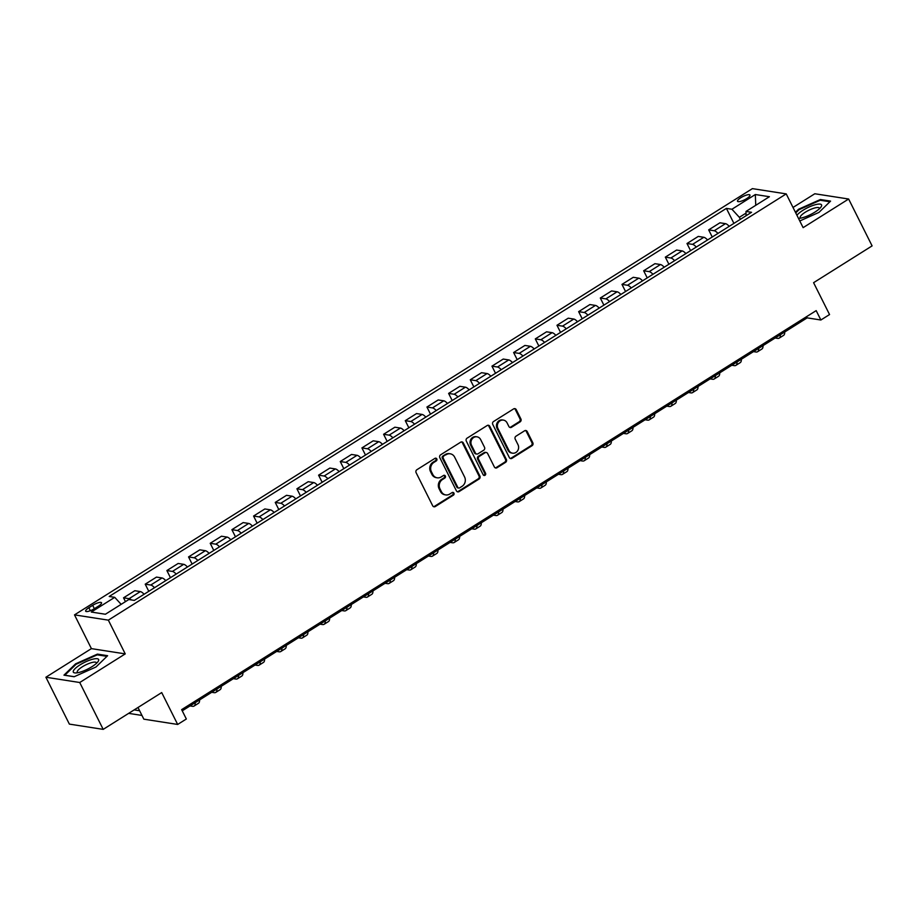 <?xml version="1.0" encoding="UTF-8"?>
<svg xmlns="http://www.w3.org/2000/svg" width="918" height="918" viewBox="0 0 918 918"><rect width="100%" height="100%" fill="white"/><g stroke="black" fill="none" stroke-linecap="round" stroke-linejoin="round"><path stroke-width="1.38" d="M436.796 458.908A1.492 1.354 98.9 0 0 434.948 458.369L416.875 469.729A2.134 1.928 98.9 0 0 416.095 472.644L432.676 505.761A2.134 1.928 98.9 0 0 435.304 506.529L453.377 495.169A1.492 1.354 98.9 0 0 452.964 492.404A1.492 1.354 98.9 0 0 452.092 492.587L449.751 494.056A6.828 6.174 98.9 0 1 445.758 494.917A6.828 6.174 98.9 0 1 441.363 491.6L439.974 488.835A6.828 6.174 98.9 0 1 442.476 479.529L444.817 478.048A1.492 1.354 98.9 0 0 444.404 475.294A1.492 1.354 98.9 0 0 443.52 475.478L441.179 476.947A6.828 6.174 98.9 0 1 437.186 477.808A6.828 6.174 98.9 0 1 432.791 474.48L431.403 471.726A6.828 6.174 98.9 0 1 433.904 462.408L436.245 460.939A1.492 1.354 98.9 0 0 436.796 458.908M437.186 477.808L436.268 477.658A6.828 6.174 98.9 0 1 431.873 474.342L430.496 471.577A6.828 6.174 98.9 0 1 432.986 462.27L435.327 460.802A1.492 1.354 98.9 0 0 435.361 458.197M433.606 506.667A2.134 1.928 98.9 0 0 434.386 506.392L452.471 495.02A1.492 1.354 98.9 0 0 452.494 492.415M445.758 494.917L444.84 494.779A6.828 6.174 98.9 0 1 440.445 491.451L439.068 488.697A6.828 6.174 98.9 0 1 441.558 479.38L443.899 477.911A1.492 1.354 98.9 0 0 443.922 475.306M740.815 197.703A6.954 1.836 -26.6 0 0 737.521 201.272A6.954 1.836 -26.6 0 0 746.667 198.621A6.954 1.836 -26.6 0 0 749.96 195.052A6.954 1.836 -26.6 0 0 740.815 197.703M520.116 421.878A2.134 1.928 98.9 0 0 520.896 418.964L516.237 409.669A2.134 1.928 98.9 0 0 513.621 408.9L493.54 421.523A2.134 1.928 98.9 0 0 492.759 424.437L509.341 457.554A2.134 1.928 98.9 0 0 511.969 458.334L532.05 445.7A2.134 1.928 98.9 0 0 532.83 442.797L527.207 431.563A2.134 1.928 98.9 0 0 524.58 430.794L515.985 436.199A2.134 1.928 98.9 0 0 515.205 439.114L517.993 444.679A5.703 5.164 98.9 0 1 512.565 453.182A5.703 5.164 98.9 0 1 508.893 450.405L497.969 428.603A5.703 5.164 98.9 0 1 503.408 420.1A5.703 5.164 98.9 0 1 507.08 422.877L508.893 426.503A2.134 1.928 98.9 0 0 511.521 427.272L520.116 421.878L519.198 421.729A2.134 1.928 98.9 0 0 519.978 418.826L515.331 409.531A2.134 1.928 98.9 0 0 514.401 408.625M79.728 682.51L125.238 653.891L91.41 648.624L45.9 677.232L79.728 682.51L103.195 729.374L161.706 692.574L177.667 724.451L186.343 719.001L181.649 709.625L816.182 310.628L820.876 320.003L829.551 314.553L813.589 282.687L872.1 245.886L848.634 199.022L814.805 193.755L793.014 207.457M125.238 653.891L108.347 620.143L786.221 193.893L803.124 227.641L848.634 199.022M463.315 442.946A2.134 1.928 98.9 0 0 460.698 442.178L440.617 454.812A2.134 1.928 98.9 0 0 439.837 457.715L456.418 490.843A2.134 1.928 98.9 0 0 459.046 491.612L479.127 478.978A2.134 1.928 98.9 0 0 479.907 476.075L463.315 442.946L462.397 442.809A2.134 1.928 98.9 0 0 461.479 441.902M467.078 438.161L487.16 425.539A2.134 1.928 98.9 0 1 489.776 426.308L506.369 459.436A2.134 1.928 98.9 0 1 505.589 462.339L496.994 467.744A2.134 1.928 98.9 0 1 494.366 466.975L487.642 453.538A2.134 1.928 98.9 0 0 485.014 452.769L479.322 456.361A2.134 1.928 98.9 0 0 478.542 459.264L485.542 473.252A1.492 1.354 98.9 0 1 484.119 475.478A1.492 1.354 98.9 0 1 483.155 474.755L466.298 441.076A2.134 1.928 98.9 0 1 467.078 438.161M103.195 729.374L69.366 724.107L45.9 677.232M94.52 608.611L98.341 606.213A6.736 1.779 -26.6 0 0 101.519 602.747A6.736 1.779 -26.6 0 0 92.672 605.329L88.851 607.727A6.736 1.779 -26.6 0 0 85.661 611.181A6.736 1.779 -26.6 0 0 94.52 608.611M108.347 620.143L74.507 614.876L752.393 188.626L786.221 193.893M733.907 223.384L726.402 208.386L109.196 596.47L114.727 597.331L91.318 612.054L105.398 614.245L128.807 599.534L134.338 600.395L751.544 212.299L746.013 211.438L746.07 215.741M726.402 208.386L731.933 209.247L755.33 194.524L769.41 196.716L746.013 211.438M137.987 707.491L143.839 719.173L177.667 724.451M91.41 648.624L74.507 614.876M182.246 710.819L807.163 317.869L820.876 320.003M746.036 213.102L739.346 217.314L740.356 219.333M806.566 316.676L807.163 317.869M114.727 597.331L121.165 604.342M125.456 601.634L123.54 597.813L129.071 598.674A8.698 2.903 57.8 0 1 131.366 599.924M144.092 594.256A8.698 2.903 57.8 0 0 140.339 591.582L134.808 590.722L123.54 597.813M148.785 591.307L145.216 584.181L150.747 585.041A8.698 2.903 57.8 0 1 154.499 587.715M165.768 580.635A8.698 2.903 57.8 0 0 162.016 577.961L156.485 577.089L145.216 584.181M170.45 577.686L166.881 570.548L172.412 571.421A8.698 2.903 57.8 0 1 176.164 574.094M187.433 567.003A8.698 2.903 57.8 0 0 183.68 564.329L178.149 563.468L166.881 570.548M192.126 564.054L188.557 556.928L194.088 557.788A8.698 2.903 57.8 0 1 197.84 560.462M209.109 553.37A8.698 2.903 57.8 0 0 205.357 550.708L199.826 549.836L188.557 556.928M213.791 550.433L210.222 543.295L215.753 544.167A8.698 2.903 57.8 0 1 219.517 546.83M230.785 539.75A8.698 2.903 57.8 0 0 227.021 537.076L221.49 536.215L210.222 543.295M235.467 536.8L231.898 529.675L237.429 530.535A8.698 2.903 57.8 0 1 241.182 533.209M252.45 526.117A8.698 2.903 57.8 0 0 248.698 523.444L243.167 522.583L231.898 529.675M257.143 523.18L253.575 516.042L259.106 516.903A8.698 2.903 57.8 0 1 262.858 519.577M274.126 512.496A8.698 2.903 57.8 0 0 270.374 509.823L264.843 508.962L253.575 516.042M278.808 509.547L275.239 502.421L280.77 503.282A8.698 2.903 57.8 0 1 284.523 505.956M295.791 498.864A8.698 2.903 57.8 0 0 292.039 496.19L286.508 495.33L275.239 502.421M300.484 495.927L296.916 488.789L302.447 489.65A8.698 2.903 57.8 0 1 306.199 492.323M317.467 485.243A8.698 2.903 57.8 0 0 313.715 482.57L308.184 481.709L296.916 488.789M322.149 482.294L318.58 475.168L324.111 476.029A8.698 2.903 57.8 0 1 327.864 478.703M339.132 471.611A8.698 2.903 57.8 0 0 335.38 468.937L329.849 468.077L318.58 475.168M343.825 468.673L340.257 461.536L345.788 462.397A8.698 2.903 57.8 0 1 349.54 465.07M360.808 457.99A8.698 2.903 57.8 0 0 357.056 455.317L351.525 454.456L340.257 461.536M365.49 455.041L361.921 447.915L367.452 448.776A8.698 2.903 57.8 0 1 371.216 451.449M382.485 444.358A8.698 2.903 57.8 0 0 378.732 441.684L373.19 440.824L361.921 447.915M387.166 441.409L383.598 434.283L389.129 435.143A8.698 2.903 57.8 0 1 392.881 437.817M404.149 430.737A8.698 2.903 57.8 0 0 400.397 428.063L394.866 427.203L383.598 434.283M408.843 427.788L405.274 420.662L410.805 421.523A8.698 2.903 57.8 0 1 414.557 424.196M425.826 417.105A8.698 2.903 57.8 0 0 422.073 414.431L416.542 413.57L405.274 420.662M430.508 414.156L426.939 407.03L432.47 407.89A8.698 2.903 57.8 0 1 436.222 410.564M447.491 403.484A8.698 2.903 57.8 0 0 443.738 400.81L438.207 399.95L426.939 407.03M452.184 400.535L448.615 393.409L454.146 394.27A8.698 2.903 57.8 0 1 457.898 396.943M469.167 389.852A8.698 2.903 57.8 0 0 465.415 387.178L459.884 386.317L448.615 393.409M473.849 386.903L470.28 379.777L475.811 380.637A8.698 2.903 57.8 0 1 479.563 383.311M490.843 376.231A8.698 2.903 57.8 0 0 487.079 373.557L481.548 372.697L470.28 379.777M495.525 373.282L491.956 366.156L497.487 367.016A8.698 2.903 57.8 0 1 501.239 369.69M512.508 362.599A8.698 2.903 57.8 0 0 508.756 359.925L503.225 359.064L491.956 366.156M517.201 359.649L513.621 352.523L519.152 353.384A8.698 2.903 57.8 0 1 522.916 356.058M534.184 348.978A8.698 2.903 57.8 0 0 530.432 346.304L524.901 345.443L513.621 352.523M538.866 346.029L535.297 338.903L540.828 339.763A8.698 2.903 57.8 0 1 544.581 342.437M555.849 335.345A8.698 2.903 57.8 0 0 552.097 332.672L546.566 331.811L535.297 338.903M560.542 332.396L556.974 325.27L562.505 326.131A8.698 2.903 57.8 0 1 566.257 328.805M577.525 321.725A8.698 2.903 57.8 0 0 573.773 319.051L568.242 318.19L556.974 325.27M582.207 318.776L578.638 311.65L584.169 312.51A8.698 2.903 57.8 0 1 587.922 315.184M599.19 308.092A8.698 2.903 57.8 0 0 595.438 305.419L589.907 304.558L578.638 311.65M603.883 305.143L600.315 298.017L605.846 298.878A8.698 2.903 57.8 0 1 609.598 301.552M620.866 294.471A8.698 2.903 57.8 0 0 617.114 291.798L611.583 290.937L600.315 298.017M625.548 291.522L621.979 284.396L627.51 285.257A8.698 2.903 57.8 0 1 631.263 287.931M642.543 280.839A8.698 2.903 57.8 0 0 638.779 278.165L633.248 277.305L621.979 284.396M647.224 277.89L643.656 270.764L649.187 271.625A8.698 2.903 57.8 0 1 652.939 274.298M664.207 267.218A8.698 2.903 57.8 0 0 660.455 264.545L654.924 263.684L643.656 270.764M668.901 264.269L665.32 257.132L670.863 258.004A8.698 2.903 57.8 0 1 674.615 260.678M685.884 253.586A8.698 2.903 57.8 0 0 682.131 250.912L676.6 250.052L665.32 257.132M690.565 250.637L686.997 243.511L692.528 244.372A8.698 2.903 57.8 0 1 696.28 247.045M707.548 239.954A8.698 2.903 57.8 0 0 703.796 237.292L698.265 236.419L686.997 243.511M712.242 237.016L708.673 229.879L714.204 230.751A8.698 2.903 57.8 0 1 717.956 233.413M729.225 226.333A8.698 2.903 57.8 0 0 725.472 223.659L719.941 222.799L708.673 229.879M739.346 217.314L731.933 209.247M755.33 194.524L755.744 205.311M95.977 667.007L107.613 655.704L97.423 654.109L75.597 663.84L63.962 675.155L74.151 676.738L95.977 667.007M799.773 220.963L818.936 212.425L830.572 201.111L820.382 199.527L798.557 209.247L795.436 212.287M75.907 664.46L75.597 663.84M97.836 654.936L97.423 654.109M820.795 200.342L820.382 199.527M798.867 209.866L798.557 209.247M457.348 491.738A2.134 1.928 98.9 0 0 458.128 491.463L478.209 478.84A2.134 1.928 98.9 0 0 478.989 475.926L462.397 442.809M443.773 456.2A1.492 1.354 98.9 0 0 443.233 458.243L457.784 487.32A1.492 1.354 98.9 0 0 459.62 487.86L462.087 486.299A6.828 6.174 98.9 0 0 464.588 476.993L454.639 457.118A6.828 6.174 98.9 0 0 450.245 453.802A6.828 6.174 98.9 0 0 446.24 454.651L442.855 456.062A1.492 1.354 98.9 0 0 442.315 458.105L443.233 458.243M458.748 488.043L457.83 487.894A1.492 1.354 98.9 0 1 456.877 487.171L442.315 458.105M450.245 453.802L449.327 453.653A6.828 6.174 98.9 0 0 445.322 454.513L446.24 454.651M442.855 456.062L445.322 454.513M495.295 467.882A2.134 1.928 98.9 0 0 496.076 467.606L504.671 462.202A2.134 1.928 98.9 0 0 505.451 459.287L488.869 426.17A2.134 1.928 98.9 0 0 487.94 425.264M486.265 452.505L485.358 452.367A2.134 1.928 98.9 0 0 484.107 452.631L478.404 456.212A2.134 1.928 98.9 0 0 477.624 459.126L484.624 473.114L485.542 473.252M483.671 475.317A1.492 1.354 98.9 0 0 484.624 473.114M480.665 439.607A5.703 5.164 98.9 0 0 471.898 439.286A5.703 5.164 98.9 0 0 471.554 445.333L475.398 453.01A2.134 1.928 98.9 0 0 478.026 453.779L483.729 450.199A2.134 1.928 98.9 0 0 484.509 447.284L480.665 439.607M476.981 436.83L476.075 436.681A5.703 5.164 98.9 0 0 470.647 445.184L471.554 445.333M476.775 454.054L475.857 453.905A2.134 1.928 98.9 0 1 474.491 452.872L470.647 445.184M509.823 427.409A2.134 1.928 98.9 0 0 510.603 427.134L519.198 421.729M503.408 420.1L502.49 419.951A5.703 5.164 98.9 0 0 497.063 428.454L497.969 428.603M512.565 453.182L511.647 453.033A5.703 5.164 98.9 0 1 507.975 450.256L497.063 428.454M510.27 458.461A2.134 1.928 98.9 0 0 511.051 458.185L531.132 445.563A2.134 1.928 98.9 0 0 531.912 442.648L526.289 431.426A2.134 1.928 98.9 0 0 525.371 430.519M139.616 710.75L134.166 709.901M128.658 713.366L141.969 715.432M190.026 705.919L192.459 706.298A16.294 5.451 -122.2 0 0 194.1 706.034A16.294 5.451 -122.2 0 0 195.236 702.637M194.1 706.034L198.426 703.314A16.294 5.451 -122.2 0 0 199.573 699.918M211.691 692.287L214.135 692.665A16.294 5.451 -122.2 0 0 215.764 692.413A16.294 5.451 -122.2 0 0 216.912 689.016M215.764 692.413L220.102 689.682A16.294 5.451 -122.2 0 0 221.238 686.285M233.367 678.666L235.8 679.045A16.294 5.451 -122.2 0 0 237.441 678.781A16.294 5.451 -122.2 0 0 238.577 675.384M237.441 678.781L241.778 676.061A16.294 5.451 -122.2 0 0 242.914 672.664M255.043 665.034L257.476 665.412A16.294 5.451 -122.2 0 0 259.106 665.16A16.294 5.451 -122.2 0 0 260.253 661.763M259.106 665.16L263.443 662.429A16.294 5.451 -122.2 0 0 264.591 659.032M92.764 659.204A14.126 3.718 -26.6 0 0 76.687 667.225A14.126 3.718 -26.6 0 0 75.632 672.951A14.126 3.718 -26.6 0 0 79.189 672.401A14.126 3.718 -26.6 0 0 97.893 661.798A14.126 3.718 -26.6 0 0 92.764 659.204M96.447 663.358A10.695 2.811 -26.6 0 0 96.39 662.716A10.695 2.811 -26.6 0 0 91.972 662.509A10.695 2.811 -26.6 0 0 81.622 667.26A10.695 2.811 -26.6 0 0 77.261 672.297A10.695 2.811 -26.6 0 0 77.743 672.722M74.255 676.692L64.834 675.223L76.102 664.265L97.251 654.844L106.947 656.347M798.476 218.358A14.126 3.718 -26.6 0 0 798.591 218.358A14.126 3.718 -26.6 0 0 814.874 212.138A14.126 3.718 -26.6 0 0 820.853 207.204A14.126 3.718 -26.6 0 0 817.364 204.255A14.126 3.718 -26.6 0 0 802.986 210.279A14.126 3.718 -26.6 0 0 796.939 215.305M819.407 208.765A10.695 2.811 -26.6 0 0 819.349 208.134A10.695 2.811 -26.6 0 0 805.293 212.219A10.695 2.811 -26.6 0 0 800.221 217.704A10.695 2.811 -26.6 0 0 800.703 218.128M795.745 212.907L799.062 209.671L820.21 200.25L829.906 201.753M276.708 651.413L279.141 651.791A16.294 5.451 -122.2 0 0 280.782 651.528A16.294 5.451 -122.2 0 0 281.929 648.131M280.782 651.528L285.119 648.808A16.294 5.451 -122.2 0 0 286.255 645.411M298.384 637.78L300.817 638.159A16.294 5.451 -122.2 0 0 302.458 637.907A16.294 5.451 -122.2 0 0 303.594 634.51M302.458 637.907L306.784 635.176A16.294 5.451 -122.2 0 0 307.932 631.779M320.049 624.16L322.493 624.538A16.294 5.451 -122.2 0 0 324.123 624.274A16.294 5.451 -122.2 0 0 325.27 620.878M324.123 624.274L328.46 621.555A16.294 5.451 -122.2 0 0 329.596 618.158M341.726 610.527L344.158 610.906A16.294 5.451 -122.2 0 0 345.799 610.654A16.294 5.451 -122.2 0 0 346.935 607.257M345.799 610.654L350.125 607.923A16.294 5.451 -122.2 0 0 351.273 604.526M363.39 596.907L365.834 597.285A16.294 5.451 -122.2 0 0 367.464 597.021A16.294 5.451 -122.2 0 0 368.611 593.625M367.464 597.021L371.801 594.302A16.294 5.451 -122.2 0 0 372.949 590.905M385.067 583.274L387.499 583.653A16.294 5.451 -122.2 0 0 389.14 583.4A16.294 5.451 -122.2 0 0 390.276 580.004M389.14 583.4L393.478 580.669A16.294 5.451 -122.2 0 0 394.614 577.273M406.743 569.653L409.176 570.032A16.294 5.451 -122.2 0 0 410.805 569.768A16.294 5.451 -122.2 0 0 411.952 566.372M410.805 569.768L415.143 567.037A16.294 5.451 -122.2 0 0 416.29 563.652M428.408 556.021L430.84 556.4A16.294 5.451 -122.2 0 0 432.481 556.136A16.294 5.451 -122.2 0 0 433.629 552.751M432.481 556.136L436.819 553.416A16.294 5.451 -122.2 0 0 437.955 550.02M450.084 542.4L452.517 542.779A16.294 5.451 -122.2 0 0 454.158 542.515A16.294 5.451 -122.2 0 0 455.294 539.118M454.158 542.515L458.484 539.784A16.294 5.451 -122.2 0 0 459.631 536.399M471.749 528.768L474.193 529.147A16.294 5.451 -122.2 0 0 475.822 528.883A16.294 5.451 -122.2 0 0 476.97 525.498M475.822 528.883L480.16 526.163A16.294 5.451 -122.2 0 0 481.296 522.767M493.425 515.147L495.858 515.526A16.294 5.451 -122.2 0 0 497.499 515.262A16.294 5.451 -122.2 0 0 498.635 511.865M497.499 515.262L501.825 512.531A16.294 5.451 -122.2 0 0 502.972 509.134M515.101 501.515L517.534 501.894A16.294 5.451 -122.2 0 0 519.163 501.63A16.294 5.451 -122.2 0 0 520.311 498.233M519.163 501.63L523.501 498.91A16.294 5.451 -122.2 0 0 524.648 495.513M536.766 487.894L539.199 488.273A16.294 5.451 -122.2 0 0 540.84 488.009A16.294 5.451 -122.2 0 0 541.976 484.612M540.84 488.009L545.177 485.278A16.294 5.451 -122.2 0 0 546.313 481.881M558.442 474.262L560.875 474.64A16.294 5.451 -122.2 0 0 562.505 474.376A16.294 5.451 -122.2 0 0 563.652 470.98M562.505 474.376L566.842 471.657A16.294 5.451 -122.2 0 0 567.99 468.26M580.107 460.641L582.551 461.02A16.294 5.451 -122.2 0 0 584.181 460.756A16.294 5.451 -122.2 0 0 585.328 457.359M584.181 460.756L588.518 458.025A16.294 5.451 -122.2 0 0 589.654 454.628M601.783 447.009L604.216 447.387A16.294 5.451 -122.2 0 0 605.857 447.123A16.294 5.451 -122.2 0 0 606.993 443.727M605.857 447.123L610.183 444.404A16.294 5.451 -122.2 0 0 611.331 441.007M623.448 433.388L625.892 433.766A16.294 5.451 -122.2 0 0 627.522 433.503A16.294 5.451 -122.2 0 0 628.669 430.106M627.522 433.503L631.859 430.771A16.294 5.451 -122.2 0 0 632.995 427.375M645.125 419.755L647.557 420.134A16.294 5.451 -122.2 0 0 649.198 419.87A16.294 5.451 -122.2 0 0 650.334 416.474M649.198 419.87L653.536 417.151A16.294 5.451 -122.2 0 0 654.672 413.754M666.801 406.123L669.233 406.513A16.294 5.451 -122.2 0 0 670.863 406.249A16.294 5.451 -122.2 0 0 672.01 402.853M670.863 406.249L675.2 403.518A16.294 5.451 -122.2 0 0 676.348 400.122M688.466 392.502L690.898 392.881A16.294 5.451 -122.2 0 0 692.539 392.617A16.294 5.451 -122.2 0 0 693.675 389.221M692.539 392.617L696.877 389.898A16.294 5.451 -122.2 0 0 698.013 386.501M710.142 378.87L712.575 379.26A16.294 5.451 -122.2 0 0 714.215 378.996A16.294 5.451 -122.2 0 0 715.351 375.6M714.215 378.996L718.542 376.265A16.294 5.451 -122.2 0 0 719.689 372.869M731.807 365.249L734.251 365.628A16.294 5.451 -122.2 0 0 735.88 365.364A16.294 5.451 -122.2 0 0 737.028 361.967M735.88 365.364L740.218 362.644A16.294 5.451 -122.2 0 0 741.354 359.248M753.483 351.617L755.916 351.996A16.294 5.451 -122.2 0 0 757.557 351.743A16.294 5.451 -122.2 0 0 758.693 348.347M757.557 351.743L761.883 349.012A16.294 5.451 -122.2 0 0 763.03 345.616M775.148 337.996L777.592 338.375A16.294 5.451 -122.2 0 0 779.221 338.111A16.294 5.451 -122.2 0 0 780.369 334.714M779.221 338.111L783.559 335.391A16.294 5.451 -122.2 0 0 784.706 331.995M140.339 591.582L129.071 598.674M162.016 577.961L150.747 585.041M183.68 564.329L172.412 571.421M205.357 550.708L194.088 557.788M227.021 537.076L215.753 544.167M248.698 523.444L237.429 530.535M270.374 509.823L259.106 516.903M292.039 496.19L280.77 503.282M313.715 482.57L302.447 489.65M335.38 468.937L324.111 476.029M357.056 455.317L345.788 462.397M378.732 441.684L367.452 448.776M400.397 428.063L389.129 435.143M422.073 414.431L410.805 421.523M443.738 400.81L432.47 407.89M465.415 387.178L454.146 394.27M487.079 373.557L475.811 380.637M508.756 359.925L497.487 367.016M530.432 346.304L519.152 353.384M552.097 332.672L540.828 339.763M573.773 319.051L562.505 326.131M595.438 305.419L584.169 312.51M617.114 291.798L605.846 298.878M638.779 278.165L627.51 285.257M660.455 264.545L649.187 271.625M682.131 250.912L670.863 258.004M703.796 237.292L692.528 244.372M725.472 223.659L714.204 230.751M90.343 610.7L88.851 607.727M94.359 608.703L92.672 605.329M432.986 462.27L433.904 462.408M430.496 471.577L431.403 471.726M431.873 474.342L432.791 474.48M443.899 477.911L444.817 478.048M441.558 479.38L442.476 479.529M439.068 488.697L439.974 488.835M440.445 491.451L441.363 491.6M452.471 495.02L453.377 495.169M434.386 506.392L435.304 506.529M435.327 460.802L436.245 460.939M478.989 475.926L479.907 476.075M478.209 478.84L479.127 478.978M458.128 491.463L459.046 491.612M456.877 487.171L457.784 487.32M488.869 426.17L489.776 426.308M505.451 459.287L506.369 459.436M504.671 462.202L505.589 462.339M496.076 467.606L496.994 467.744M484.107 452.631L485.014 452.769M478.404 456.212L479.322 456.361M477.624 459.126L478.542 459.264M474.491 452.872L475.398 453.01M510.603 427.134L511.521 427.272M507.975 450.256L508.893 450.405M526.289 431.426L527.207 431.563M531.912 442.648L532.83 442.797M531.132 445.563L532.05 445.7M511.051 458.185L511.969 458.334M515.331 409.531L516.237 409.669M519.978 418.826L520.896 418.964"/></g></svg>
